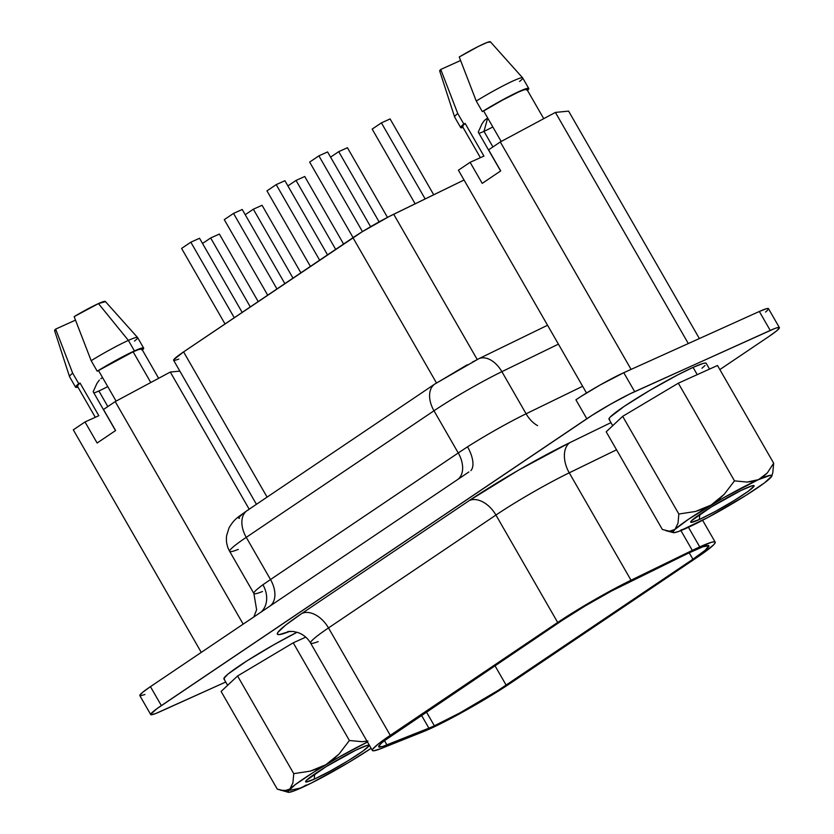 <?xml version="1.0" encoding="UTF-8"?>
<svg xmlns="http://www.w3.org/2000/svg" width="834" height="834" viewBox="0 0 834 834"><rect width="100%" height="100%" fill="white"/><g stroke="black" fill="none" stroke-linecap="round" stroke-linejoin="round"><path stroke-width="1.25" d="M314.189 779.164L314.731 773.962L314.189 779.164A36.571 3.065 -29.9 0 1 305.588 781.531A36.571 3.065 -29.9 0 1 326.136 766.644A36.571 3.065 -29.9 0 1 360.413 748.004A36.571 3.065 -29.9 0 1 368.764 745.2A36.571 3.065 -29.9 0 1 350.926 759.013A36.571 3.065 -29.9 0 1 314.189 779.164L305.995 782L306.38 780.405L326.052 766.696L355.732 750.214L366.981 745.429L369.024 745.617L363.144 750.913L348.549 760.472L330.16 771.085L314.189 779.164M699.288 519.54A36.571 3.065 -29.9 0 1 690.677 521.896A36.571 3.065 -29.9 0 1 711.235 507.009A36.571 3.065 -29.9 0 1 745.513 488.37A36.571 3.065 -29.9 0 1 753.863 485.565A36.571 3.065 -29.9 0 1 736.015 499.378A36.571 3.065 -29.9 0 1 699.288 519.54L699.83 514.328L699.288 519.54L691.094 522.365L691.469 520.781L711.152 507.062L740.832 490.58L752.08 485.795L754.124 485.993L748.244 491.278L733.649 500.838L715.259 511.451L699.288 519.54M224.513 679.147L223.866 678.459L228.141 673.966L246.718 661.018L273.99 644.661L297.06 632.255A56.076 4.691 150.1 0 0 247.281 660.664A56.076 4.691 150.1 0 0 223.908 678.866L227.619 685.329M483.981 131.345L492.936 146.93L483.981 131.345L487.692 118.001L483.981 131.345A27.553 2.304 -29.9 0 1 478.945 133.304A27.553 2.304 150.1 0 0 483.981 131.345A27.553 2.304 150.1 0 0 492.842 126.956A27.553 2.304 -29.9 0 1 483.981 131.345M500.608 170.98L478.257 132.106L481.937 123.964L484.377 120.471L487.65 118.021L484.377 120.471L481.937 123.964L478.257 132.106L500.608 170.98M709.536 369.087L706.221 363.332A56.076 4.691 150.1 0 0 693.054 367.387L697.234 374.643L693.054 367.387L677.594 374.966L649.571 390.521L624.259 406.335L610.196 417.073L608.966 418.824L609.612 419.512M289.878 631.328A90.208 7.548 -29.9 0 1 301.898 613.417A24.384 15.773 -124 0 1 328.502 627.929L495.928 515.047A24.384 15.773 56 0 0 469.323 500.536L301.898 613.417L469.323 500.536A24.384 15.773 -124 0 1 495.928 515.047L328.502 627.929L390.27 735.338L557.685 622.456L495.928 515.047A65.823 5.504 150.1 0 1 569.247 472.815A24.384 15.45 64 0 1 569.799 442.666L518.519 470.157L469.323 500.536A90.208 7.548 -29.9 0 1 569.799 442.666L610.957 422.629L569.799 442.666A24.384 15.45 -116 0 0 569.247 472.815A65.823 5.504 150.1 0 0 495.928 515.047L557.685 622.456A65.823 5.504 -29.9 0 1 631.015 580.224L569.247 472.815L616.545 449.797L569.247 472.815L631.015 580.224L692.303 550.388L680.919 530.591L692.303 550.388A65.823 5.504 -29.9 0 1 699.736 546.895L688.457 527.297L699.736 546.895A65.823 5.504 -29.9 0 1 715.186 542.131A65.823 5.504 -29.9 0 1 697.276 557.268L510.502 683.192A65.823 5.504 -29.9 0 1 423.578 731.564L381.638 748.348A65.823 5.504 -29.9 0 1 372.35 750.464A65.823 5.504 -29.9 0 1 390.27 735.338L328.502 627.929A65.823 5.504 150.1 0 0 310.592 643.066C307.663 638.135 303.576 634.674 298.311 632.672L293.068 631.432L287.772 631.588M434.368 725.799L426.403 711.944L434.368 725.799A58.505 4.9 -29.9 0 1 428.895 728.155L421.472 715.259L428.895 728.155L386.945 744.939A58.505 4.9 -29.9 0 1 378.688 746.826A58.505 4.9 -29.9 0 1 394.618 733.367L562.043 620.496L384.067 740.946L380.784 743.73L378.709 746.857L382.754 746.461L428.895 728.155A58.505 4.9 -29.9 0 0 434.368 725.799A58.505 4.9 -29.9 0 0 506.155 685.152L692.918 559.228L689.207 552.775L692.918 559.228L498.263 690.323L459.941 712.872L434.368 725.799M494.969 665.709L506.155 685.152L494.969 665.709M462.933 126.747L462.693 125.84L465.153 123.432L483.928 156.083L470.105 162.317L483.928 156.083L465.153 123.432A37.176 3.107 150.1 0 0 462.505 126.559L480.394 157.678M440.342 71.151L439.685 70.796L440.748 69.462L457.762 113.507L440.748 69.462A29.253 2.45 150.1 0 0 439.685 70.973L454.624 117.01A39.25 3.284 -29.9 0 1 457.762 113.507L463.819 124.037L465.153 123.432L463.819 124.037L457.762 113.507A39.25 3.284 150.1 0 0 454.645 117.062L460.702 127.592A39.25 3.284 -29.9 0 1 463.819 124.037L460.983 126.737L461.098 127.779L463.026 127.466A39.25 3.284 -29.9 0 1 460.702 127.592M98.881 390.979A27.553 2.304 150.1 0 0 107.742 386.59A27.553 2.304 -29.9 0 1 98.881 390.979A27.553 2.304 -29.9 0 1 93.856 392.939A27.553 2.304 150.1 0 0 98.881 390.979L107.836 406.565L98.881 390.979M158.637 378.302L141.863 349.123A37.176 3.107 150.1 0 0 133.127 351.812L150.787 382.514L133.127 351.812L138.496 349.613L141.426 348.935L141.665 349.832M134.441 350.926A39.25 3.284 -29.9 0 1 143.657 348.091A39.25 3.284 -29.9 0 1 142.385 350.04L143.26 347.893L134.441 350.926L128.384 340.397L134.441 350.926L117.114 359.704L97.213 371.203A39.25 3.284 -29.9 0 1 134.441 350.926M143.657 348.091L137.6 337.562A39.25 3.284 150.1 0 0 128.384 340.397A39.25 3.284 -29.9 0 1 137.568 337.509A39.25 3.284 -29.9 0 1 134.482 341.106M137.568 337.509L105.303 301.439A29.253 2.45 150.1 0 0 98.454 303.586L128.384 340.397L98.454 303.586L105.345 301.689M144.939 694.524L140.258 695.817M139.81 695.337L142.781 692.22L150.443 686.653L257.498 614.481L150.443 686.653A39.01 3.263 150.1 0 0 139.831 695.619L150.725 714.582A39.01 3.263 -29.9 0 1 161.348 705.606L150.443 686.653L161.348 705.606L586.813 418.751L575.919 399.799L581.173 396.358L600.146 384.974L623.769 372.704L759.336 311.478L766.331 308.736L768.521 308.945M606.203 431.814L622.675 416.343L678.323 383.192L717.501 365.49L678.323 383.192L622.675 416.343L678.845 514.025L695.535 511.461L711.048 505.07L724.193 494.353L734.483 480.864L678.323 383.192L734.483 480.864L747.139 482.062L758.46 479.644L767.311 472.961L773.66 463.172L717.501 365.49L773.66 463.172L772.816 472.44L773.66 463.172L767.311 472.961L763.235 476.787L758.46 479.644L753.019 481.395L747.139 482.062L734.483 480.864L724.193 494.353L718.032 500.15L711.048 505.07L703.531 508.813L695.535 511.461L678.845 514.025L622.675 416.343L606.203 431.814L662.363 529.486L606.203 431.814M179.842 371.109L170.303 372.047L115.207 401.592L103.499 409.484L115.207 401.592L243.174 624.134L115.207 401.592L170.303 372.047L249.178 509.199L170.303 372.047L179.842 371.109M77.843 386.382L77.593 385.475L80.054 383.067L98.829 415.707L85.016 421.952L73.309 429.844L85.016 421.952L97.119 443.01L115.613 430.542L103.499 409.484L115.613 430.542L97.119 443.01L85.016 421.952L98.829 415.707L80.054 383.067L78.73 383.671L72.673 373.142L55.649 329.096L75.477 320.141L55.649 329.096A29.253 2.45 150.1 0 0 54.585 330.598L69.524 376.634A39.25 3.284 -29.9 0 1 72.673 373.142A39.25 3.284 150.1 0 0 69.556 376.687L75.602 387.226A39.25 3.284 -29.9 0 1 78.73 383.671L75.884 386.361L76.009 387.414L77.927 387.101A39.25 3.284 -29.9 0 1 75.602 387.226M201.275 652.386L73.309 429.844L201.275 652.386M74.143 316.628L98.454 303.586A29.253 2.45 150.1 0 0 74.143 316.628L91.167 360.674A39.25 3.284 -29.9 0 1 128.384 340.397A39.25 3.284 150.1 0 0 91.167 360.674L97.213 371.203L133.127 351.812A37.176 3.107 150.1 0 0 98.548 370.598L116.093 401.112L98.548 370.598L97.213 371.203L91.167 360.674L74.143 316.628M55.252 330.785L54.585 330.431L55.649 329.096L72.673 373.142L78.73 383.671L80.054 383.067A37.176 3.107 150.1 0 0 77.406 386.184L95.295 417.302M100.851 378.667L102.634 377.625L100.851 378.667M96.869 383.557L99.329 380.054L96.869 383.557L93.168 391.74L96.869 383.557M115.519 430.615L93.168 391.74L115.519 430.615M470.105 162.317L458.408 170.209L470.105 162.317L482.219 183.376L500.713 170.907L488.599 149.849L500.306 141.957L488.599 149.849L500.713 170.907L482.219 183.376L470.105 162.317M440.748 69.462L460.577 60.507L440.748 69.462M468.864 471.981L257.498 614.481L468.864 471.981M767.666 310.154L765.549 312.062M178.789 359.131L174.442 360.486L173.649 360.33L173.816 359.621L183.584 351.896L362.175 231.779L388.988 216.6L464.038 180.008L393.7 214.244L477.215 359.496L393.7 214.244A36.571 3.065 150.1 0 0 352.959 237.7L436.474 382.931L352.959 237.7L183.584 351.896A36.571 3.065 150.1 0 0 173.628 360.309L256.434 504.299M384.474 740.634L386.945 744.939L384.474 740.634M562.043 620.496A58.505 4.9 -29.9 0 1 627.22 582.956L688.509 553.119L611.468 591.045L585.197 605.922L562.043 620.496M688.509 553.119A58.505 4.9 -29.9 0 1 708.848 545.78A58.505 4.9 -29.9 0 1 692.918 559.228L705.293 550.169L708.827 545.749L702.854 546.791L688.509 553.119M390.27 735.338L378.396 743.865L372.683 749.224L372.381 750.506L373.809 750.788L381.638 748.348L431.491 728.124L464.642 710.995L489.245 696.703L510.502 683.192L704.636 552.139L713.789 544.665L715.228 542.611L714.467 541.798L711.548 542.267L699.736 546.895A65.823 5.504 150.1 0 0 692.303 550.388L622.55 584.467L574.282 611.802L390.27 735.338M768.781 336.582L719.846 369.577L768.781 336.582A39.01 3.263 -29.9 0 0 779.394 327.616A39.01 3.263 -29.9 0 0 770.23 330.431L759.336 311.478L623.769 372.704A39.01 3.263 150.1 0 0 575.919 399.799L586.813 418.751A39.01 3.263 -29.9 0 1 634.674 391.657L623.769 372.704L634.674 391.657L774.286 328.711L777.236 327.689L779.415 327.898L776.444 331.015L768.781 336.582M779.394 327.616L768.489 308.663A39.01 3.263 150.1 0 0 759.336 311.478L770.23 330.431L629.67 394.023L611.051 403.937L592.077 415.311L156.98 708.65L150.704 714.3L151.152 714.78L155.833 713.477L225.722 682.024L159.888 711.756A39.01 3.263 -29.9 0 1 150.725 714.582M318.192 641.607A65.823 5.504 150.1 0 1 310.571 643.035A65.823 5.504 150.1 0 1 328.502 627.929A24.384 15.773 56 0 0 301.898 613.417L285.635 625.104L277.795 632.453L277.378 634.205L279.338 634.591L290.076 631.255M701.978 368.221L705.032 365.48M706.252 363.739L705.606 363.04L703.114 363.436L693.054 367.387A56.076 4.691 150.1 0 0 638.594 397.14A56.076 4.691 150.1 0 0 608.997 419.231L612.719 425.694M472.409 362.06L477.111 359.704A24.384 15.45 64 0 1 478.549 358.839L434.858 384.005L247.125 510.585A24.384 15.773 56 0 0 246.249 537.346L433.982 410.776L458.252 452.966L270.508 579.536L246.249 537.346A60.945 5.098 150.1 0 0 229.663 551.357L253.88 593.474A60.945 5.098 -29.9 0 1 262.908 584.759L270.508 579.536L246.249 537.346L433.982 410.776L458.252 452.966L467.53 446.805A60.945 5.098 -29.9 0 1 526.098 413.789L501.88 371.662A60.945 5.098 150.1 0 0 433.982 410.776A24.384 15.773 -124 0 1 434.858 384.005A24.384 15.773 -124 0 1 436.38 383.16L467.269 364.76M434.733 384.099A24.384 15.773 56 0 0 433.982 410.776A60.945 5.098 -29.9 0 1 501.88 371.662L558.415 344.15L501.88 371.662L526.098 413.789L582.643 386.267L526.098 413.789A24.384 15.45 -116 0 0 537.617 425.632A24.384 15.45 64 0 1 526.098 413.789A60.945 5.098 -29.9 0 0 467.53 446.805A24.384 11.353 -122.4 0 1 470.887 470.616A24.384 11.353 57.6 0 0 467.53 446.805L458.252 452.966A24.384 15.773 -124 0 1 457.699 479.508A24.384 15.773 56 0 0 458.252 452.966L270.508 579.536A24.384 15.773 -124 0 1 269.966 606.078A24.384 15.773 56 0 0 270.508 579.536L262.908 584.759A24.384 19.443 -126.3 0 1 260.948 612.156A24.384 19.443 53.7 0 0 262.908 584.759A60.945 5.098 -29.9 0 0 253.88 593.474L256.611 609.727L253.849 616.941M262.481 591.514A60.945 5.098 -29.9 0 1 253.88 593.474M239.494 518.321L238.701 518.164L238.868 517.455L242.048 514.474M267.089 497.116L183.584 351.896L267.089 497.116M372.162 129.103L415.123 203.809L372.162 129.103L381.409 122.869L425.152 198.93L381.409 122.869L390.103 118.939L433.711 194.77L390.103 118.939L381.409 122.869L372.162 129.103M338.719 151.642L379.116 221.886L338.719 151.642L347.424 147.722L387.476 217.382L347.424 147.722L338.719 151.642L330.587 157.136L338.719 151.642M296.039 180.425L335.675 249.356L296.039 180.425L304.733 176.495L343.577 244.039L304.733 176.495L296.039 180.425L287.897 185.909L296.039 180.425M253.348 209.209L292.995 278.139L253.348 209.209L262.053 205.279L300.886 272.812L262.053 205.279L253.348 209.209L245.217 214.692L253.348 209.209M210.668 237.982L250.304 306.912L210.668 237.982L219.363 234.052L258.196 301.595L219.363 234.052L210.668 237.982L202.526 243.465L210.668 237.982M309.643 162.088L353.084 237.627L309.643 162.088L318.89 155.854L362.456 231.612L318.89 155.854L327.585 151.924L370.598 226.723L327.585 151.924L318.89 155.854L309.643 162.088M266.953 190.861L310.394 266.4L266.953 190.861L276.2 184.627L319.641 260.166L276.2 184.627L284.905 180.707L327.533 254.85L284.905 180.707L276.2 184.627L266.953 190.861M224.273 219.644L267.704 295.184L224.273 219.644L233.52 213.41L276.951 288.95L233.52 213.41L242.214 209.48L284.853 283.623L242.214 209.48L233.52 213.41L224.273 219.644M181.583 248.417L225.024 323.957L181.583 248.417L190.83 242.194L234.271 317.733L190.83 242.194L199.535 238.263L242.162 312.406L199.535 238.263L190.83 242.194L181.583 248.417M568.6 111.12L555.402 112.413L500.306 141.957L631.088 369.399L500.306 141.957L555.402 112.413L688.321 343.556L555.402 112.413L568.6 111.12L699.382 338.562L568.6 111.12M586.521 393.012L458.408 170.209L586.521 393.012M528.756 88.456A39.25 3.284 -29.9 0 1 527.484 90.406L528.36 88.258L519.54 91.292L502.214 100.07L482.313 111.568L476.256 101.039L482.313 111.568A39.25 3.284 -29.9 0 1 528.756 88.456L522.699 77.927A39.25 3.284 150.1 0 0 476.256 101.039L459.242 56.993L476.256 101.039A39.25 3.284 -29.9 0 1 522.668 77.875L490.392 41.804A29.253 2.45 150.1 0 0 459.242 56.993L478.414 46.412L487.421 42.346L490.434 42.054M522.668 77.875A39.25 3.284 -29.9 0 1 519.582 81.471M543.737 118.668L526.963 89.488A37.176 3.107 150.1 0 0 483.647 110.974L502.172 100.299L518.227 92.178L523.596 89.978L526.525 89.301L526.765 90.197M483.647 110.974L501.192 141.488L483.647 110.974M680.898 530.017L686.34 528.266A57.046 4.775 -29.9 0 1 673.319 532.634A57.046 4.775 -29.9 0 1 674.987 529.381L672.913 531.977L674.206 532.665L678.782 531.404L708.139 517.341L745.836 495.448L764.507 482.865L771.888 475.933L770.595 475.234L758.46 479.644L723.912 497.596L688.467 519.269L674.987 529.381L678.011 523.231L674.987 529.381L672.538 530.831L669.535 531.227L662.363 529.486L669.535 531.227L674.987 529.381A57.046 4.775 -29.9 0 1 711.048 505.07A57.046 4.775 -29.9 0 1 758.46 479.644A57.046 4.775 -29.9 0 1 771.877 475.964A57.046 4.775 -29.9 0 1 769.813 478.528A57.046 4.775 -29.9 0 1 733.753 502.839L733.774 502.829A57.046 4.775 -29.9 0 1 686.34 528.266L691.115 525.41M678.011 523.231L678.845 514.025L678.011 523.231M771.877 475.964L772.816 472.44M769.813 478.528L771.627 475.985M221.104 691.438L237.575 675.978L293.224 642.816L305.776 637.145L293.224 642.816L349.394 740.498L293.224 642.816L237.575 675.978L293.745 773.65L237.575 675.978L221.104 691.438L277.274 789.12L221.104 691.438M289.93 790.319L301.251 787.89M371.12 748.338A57.046 4.775 -29.9 0 1 348.654 762.474L348.675 762.464A57.046 4.775 -29.9 0 1 301.241 787.901A57.046 4.775 -29.9 0 1 288.22 792.269A57.046 4.775 -29.9 0 1 289.888 789.006L284.404 790.861L277.274 789.12L288.22 792.269M367.023 741.197L362.05 741.697L349.394 740.498L339.021 754.061L325.948 764.695L310.342 771.116L293.745 773.65L292.901 782.918L289.888 789.006L287.396 790.476L280.683 790.267M295.799 789.652L301.241 787.901L306.026 785.044M367.919 741.03L362.05 741.697L349.394 740.498L339.021 754.061L332.839 759.857L325.948 764.695A57.046 4.775 -29.9 0 1 367.492 742.02L338.812 757.23L313.865 772.096L295.194 784.679L287.813 791.612L289.106 792.3L293.693 791.039L311.249 783.105L348.654 762.474L371.224 748.265M289.888 789.006A57.046 4.775 -29.9 0 1 325.948 764.695L318.317 768.489L310.342 771.116L293.745 773.65L292.901 782.918L289.888 789.006M238.263 549.398A60.945 5.098 -29.9 0 1 229.642 551.326A60.945 5.098 -29.9 0 1 246.249 537.346A24.384 15.773 -124 0 1 247 510.669A24.384 15.773 -124 0 1 248.636 509.741M547.552 325.25L478.549 358.839A24.384 15.45 64 0 1 501.88 371.662A24.384 15.45 -116 0 0 478.685 358.776M372.35 750.464L310.592 643.066M702.614 520.27L715.186 542.131M673.319 532.634L665.782 530.632M247.125 510.585C236.866 518.07 234.677 518.602 229.069 527.776L226.629 535.574C225.899 541.276 226.911 546.531 229.663 551.357"/></g></svg>
